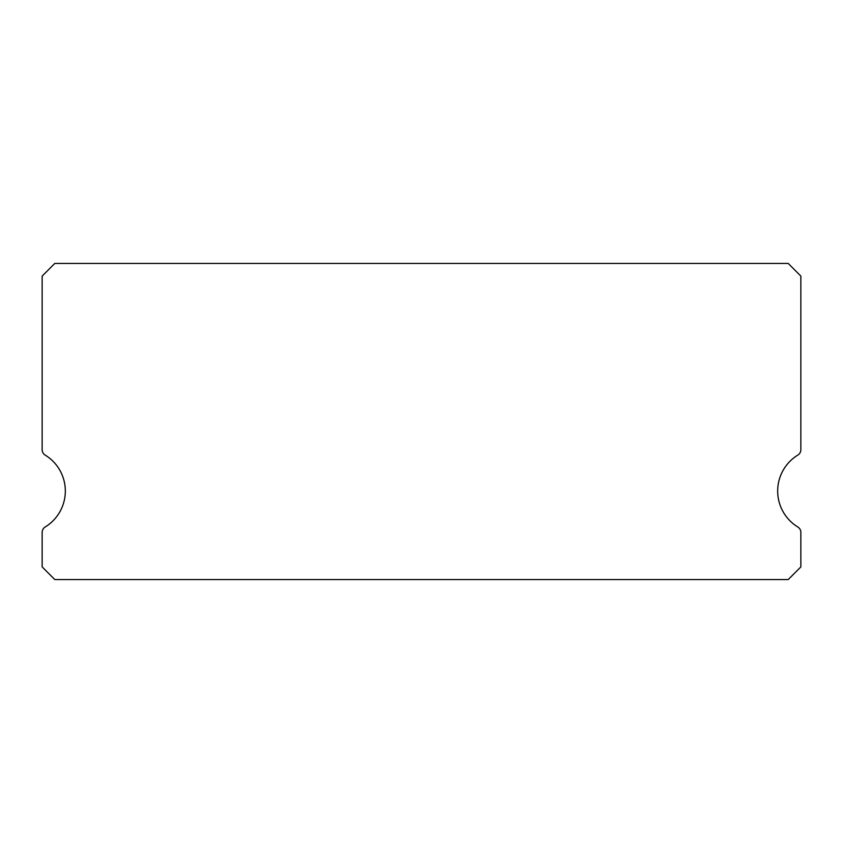 <?xml version="1.0" encoding="UTF-8"?>
<svg xmlns="http://www.w3.org/2000/svg" width="843" height="843" viewBox="0 0 843 843"><rect width="100%" height="100%" fill="white"/><g stroke="black" fill="none" stroke-linecap="round" stroke-linejoin="round"><path stroke-width="1.26" d="M797.826 527.001A42.15 42.15 0 0 1 797.826 455.094A6.322 6.322 0 0 0 800.85 449.698L800.85 276.082L788.205 263.438L54.795 263.438L42.15 276.082L42.15 449.698A6.322 6.322 0 0 0 45.174 455.094A42.15 42.15 0 0 1 45.174 527.001A6.322 6.322 0 0 0 42.15 532.397L42.15 566.918L54.795 579.562L788.205 579.562L800.85 566.918L800.85 532.397A6.322 6.322 0 0 0 797.826 527.001"/></g></svg>
